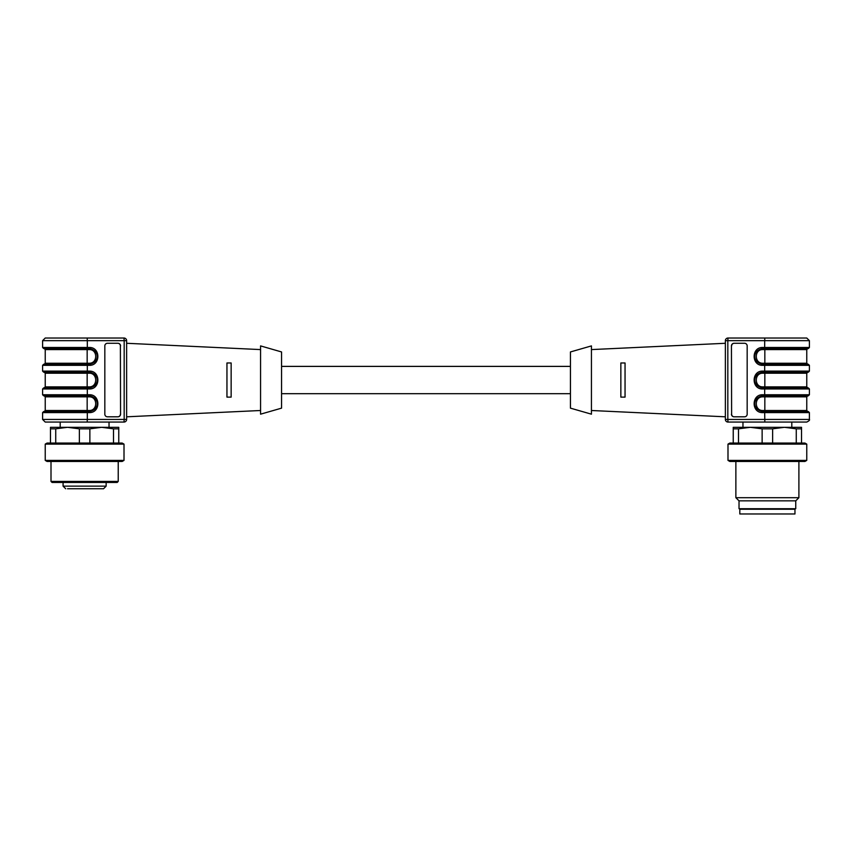 <?xml version="1.0" encoding="UTF-8"?>
<svg xmlns="http://www.w3.org/2000/svg" width="852" height="852" viewBox="0 0 852 852"><rect width="100%" height="100%" fill="white"/><g stroke="black" fill="none" stroke-linecap="round" stroke-linejoin="round"><path stroke-width="1.28" d="M795.747 508.719L739.025 508.719L739.025 500.838L735.872 497.696L798.899 497.696L795.747 500.838L795.747 508.719M87.255 364.283L87.319 365.338L42.6 365.338L43.654 364.283L89.183 364.283C99.886 362.771 99.886 350.055 89.183 348.532L87.255 348.532L87.319 347.478L42.6 347.478L42.6 340.651L87.319 340.651L87.319 347.478L89.258 347.478C100.717 347.052 100.717 365.774 89.258 365.338L87.319 365.338L87.319 371.121L89.258 371.121C100.717 370.684 100.717 389.407 89.258 388.97L87.319 388.97L87.319 394.753L89.258 394.753C100.717 394.316 100.717 413.039 89.258 412.602L87.319 412.602L87.319 419.44L124.179 419.44L124.179 340.651L87.319 340.651L87.16 338.031L45.231 338.031L124.009 338.031A2.631 2.631 0 0 1 126.629 340.651L126.629 419.44A2.631 2.631 0 0 1 124.009 422.06L45.231 422.06L60.194 422.06L60.194 427.31L67.542 427.31L50.481 427.31L50.481 428.833L55.731 428.833L55.731 443.072M113.508 443.072L113.508 428.833L118.758 428.833L118.758 427.31L67.542 427.31L55.731 428.833M113.508 428.833L101.686 427.31L109.035 427.31L109.035 422.06M806.769 422.06L764.84 422.06L764.681 412.602L762.742 412.602C751.283 413.039 751.283 394.316 762.742 394.753L764.681 394.753L764.681 388.97L762.742 388.97C751.283 389.407 751.283 370.684 762.742 371.121L764.681 371.121L764.681 365.338L762.742 365.338C751.283 365.774 751.283 347.052 762.742 347.478L764.681 347.478L764.681 340.651L727.821 340.651L727.821 419.44L809.4 419.44C809.954 420.025 809.081 420.899 806.769 422.06L791.806 422.06L791.806 427.31L784.458 427.31L772.636 428.833L772.636 443.072M742.965 422.06L742.965 427.31L750.314 427.31L738.492 428.833L738.492 443.072M764.84 422.06L727.991 422.06L727.821 419.44L725.371 419.44L725.371 340.651A2.631 2.631 0 0 1 727.991 338.031L806.769 338.031L764.84 338.031L764.681 340.651L809.4 340.651L806.769 338.031M591.437 410.504L725.371 416.809M625.048 397.117L625.048 362.973L620.852 362.973L620.852 397.117L625.048 397.117L620.852 397.117M731.442 345.901L731.612 414.178L731.442 345.901A2.631 2.62 90 0 1 734.073 343.281L744.552 343.281A2.631 2.62 90 0 1 747.172 345.901L747.172 414.178A2.631 2.62 90 0 1 744.552 416.809L734.073 416.809A2.631 2.62 90 0 1 731.442 414.178M591.437 414.178L591.437 345.901L570.435 351.951L570.435 408.14L591.437 414.178M764.745 395.797L764.681 394.753L809.4 394.753L808.346 395.797L762.817 395.797C752.114 397.32 752.114 410.036 762.817 411.559L808.346 411.559L809.4 412.602L764.681 412.602L764.745 411.559M757.215 398.14L762.817 395.797L762.881 396.851L764.84 396.851L764.776 395.797L807.824 395.797L806.769 396.851L764.84 396.851L764.84 410.504L806.769 410.504L806.769 396.851M764.745 372.164L764.681 371.121L809.4 371.121L808.346 372.164L762.817 372.164C752.114 373.687 752.114 386.403 762.817 387.926L808.346 387.926L809.4 388.97L764.681 388.97L764.745 387.926M757.215 374.507L762.817 372.164L762.881 373.219L764.84 373.219L764.776 372.164L807.824 372.164L806.769 373.219L764.84 373.219L764.84 386.872L806.769 386.872L806.769 373.219M764.745 348.532L764.681 347.478L809.4 347.478L808.346 348.532L762.817 348.532C752.114 350.055 752.114 362.771 762.817 364.283L808.346 364.283L809.4 365.338L764.681 365.338L764.745 364.283M757.215 350.875L762.817 348.532L762.881 349.586L764.84 349.586L764.776 348.532L807.824 348.532L806.769 349.586L764.84 349.586L764.84 363.24L806.769 363.24L806.769 349.586M734.232 343.281A2.631 2.62 -90 0 0 731.612 345.901M731.612 414.178A2.631 2.62 -90 0 0 734.232 416.809M762.817 395.797L762.742 394.753C751.283 394.316 751.283 413.039 762.742 412.602L762.817 411.559L756.864 408.843M762.817 372.164L762.742 371.121C751.283 370.684 751.283 389.407 762.742 388.97L762.817 387.926L756.864 385.21M762.817 348.532L762.742 347.478C751.283 347.052 751.283 365.774 762.742 365.338L762.817 364.283L756.864 361.578M725.371 419.44A2.631 2.631 0 0 0 727.991 422.06A2.631 2.631 0 0 1 725.371 419.44M625.048 362.973L620.852 362.973M260.563 349.586L126.629 343.281M226.951 362.973L226.951 397.117L231.148 397.117L231.148 362.973L226.951 362.973L231.148 362.973M120.558 414.178L120.388 345.901L120.558 414.178A2.631 2.62 -90 0 1 117.927 416.809L107.448 416.809A2.631 2.62 -90 0 1 104.828 414.178L104.828 345.901A2.631 2.62 -90 0 1 107.448 343.281L117.927 343.281A2.631 2.62 -90 0 1 120.558 345.901M260.563 345.901L260.563 414.178L281.565 408.14L281.565 351.951L260.563 345.901M87.255 348.532L43.654 348.532L42.6 347.478M94.785 361.94L89.183 364.283L89.119 363.24L87.16 363.24L87.224 364.283L44.176 364.283L45.231 363.24L87.16 363.24L87.16 349.586L45.231 349.586L45.231 363.24M87.255 387.926L87.319 388.97L42.6 388.97L43.654 387.926L89.183 387.926C99.886 386.403 99.886 373.687 89.183 372.164L43.654 372.164L42.6 371.121L87.319 371.121L87.255 372.164M94.785 385.583L89.183 387.926L89.119 386.872L87.16 386.872L87.224 387.926L44.176 387.926L45.231 386.872L87.16 386.872L87.16 373.219L45.231 373.219L45.231 386.872M87.255 411.559L87.319 412.602L42.6 412.602L43.654 411.559L89.183 411.559C99.886 410.036 99.886 397.32 89.183 395.797L43.654 395.797L42.6 394.753L87.319 394.753L87.255 395.797M94.785 409.216L89.183 411.559L89.119 410.504L87.16 410.504L87.224 411.559L44.176 411.559L45.231 410.504L87.16 410.504L87.16 396.851L45.231 396.851L45.231 410.504M117.768 416.809A2.631 2.62 90 0 0 120.388 414.178M120.388 345.901A2.631 2.62 90 0 0 117.768 343.281M89.183 364.283L89.258 365.338C100.717 365.774 100.717 347.052 89.258 347.478L89.183 348.532L95.136 351.248M89.183 387.926L89.258 388.97C100.717 389.407 100.717 370.684 89.258 371.121L89.183 372.164L95.136 374.88M89.183 411.559L89.258 412.602C100.717 413.039 100.717 394.316 89.258 394.753L89.183 395.797L95.136 398.512M226.951 397.117L231.148 397.117M796.269 443.072L796.269 428.833L784.458 427.31L801.519 427.31L801.519 443.072M762.135 443.072L762.135 428.833L750.314 427.31L733.242 427.31L733.242 443.072M795.747 500.838L739.025 500.838M798.899 461.454L798.899 497.696M804.959 461.454L729.813 461.454L727.991 460.399L806.769 460.399L804.959 461.454M806.769 444.116L727.991 444.116L729.813 443.072L804.959 443.072L806.769 444.116L806.769 460.399M738.492 428.833L733.242 428.833M772.636 428.833L762.135 428.833M784.458 427.31L750.314 427.31M801.519 428.833L796.269 428.833M794.959 513.969L739.813 513.969L739.813 509.24L794.959 509.24L794.959 513.969M101.686 427.31L89.865 428.833L79.364 428.833L67.542 427.31M118.758 428.833L118.758 443.072M89.865 428.833L89.865 443.072M79.364 443.072L79.364 428.833M50.481 443.072L50.481 428.833M124.009 444.116L122.187 443.072L47.041 443.072L45.231 444.116L45.231 460.399L124.009 460.399L124.009 444.116L45.231 444.116M124.009 460.399L122.187 461.454L47.041 461.454L45.231 460.399M51.003 461.454L51.003 481.412L118.226 481.412L118.226 461.454M118.226 481.412L117.182 482.456L52.057 482.456L51.003 481.412M88.555 488.76L80.674 488.76M106.149 482.456L106.149 486.141L103.529 488.76L67.542 488.76M762.881 396.851C754.116 396.521 754.116 410.834 762.881 410.504L764.84 410.504L764.776 411.559M762.881 373.219C754.116 372.888 754.116 387.202 762.881 386.872L764.84 386.872L764.776 387.926M762.881 349.586C754.116 349.256 754.116 363.57 762.881 363.24L764.84 363.24L764.776 364.283M762.817 411.559L762.881 410.504M762.817 364.283L762.881 363.24M762.817 387.926L762.881 386.872M725.371 340.651L727.821 340.651L727.991 338.031M42.6 412.602L42.6 419.44L87.319 419.44L87.16 422.06M89.119 363.24C97.884 363.57 97.884 349.256 89.119 349.586L87.16 349.586L87.224 348.532M89.119 386.872C97.884 387.202 97.884 372.888 89.119 373.219L87.16 373.219L87.224 372.164M89.119 410.504C97.884 410.834 97.884 396.521 89.119 396.851L87.16 396.851L87.224 395.797M89.183 348.532L89.119 349.586M89.183 395.797L89.119 396.851M89.183 372.164L89.119 373.219M124.009 338.031L124.179 340.651L126.629 340.651A2.631 2.631 0 0 0 124.009 338.031M126.629 419.44L124.179 419.44L124.009 422.06M106.149 486.141L63.08 486.141L65.71 488.76M281.565 393.699L570.435 393.699M281.565 366.392L570.435 366.392M591.437 349.586L725.371 343.281M809.4 371.121L809.4 365.338M809.4 394.753L809.4 388.97M809.4 419.44L809.4 412.602M809.4 347.478L809.4 340.651M806.769 410.504L807.824 411.559M806.769 363.24L807.824 364.283M806.769 386.872L807.824 387.926M260.563 410.504L126.629 416.809M42.6 388.97L42.6 394.753M42.6 365.338L42.6 371.121M45.231 349.586L44.176 348.532M45.231 396.851L44.176 395.797M45.231 373.219L44.176 372.164M42.6 340.651L45.231 338.031M42.6 419.44L45.231 422.06M735.872 461.454L735.872 497.696M727.991 444.116L727.991 460.399M63.08 482.456L63.08 486.141"/></g></svg>
